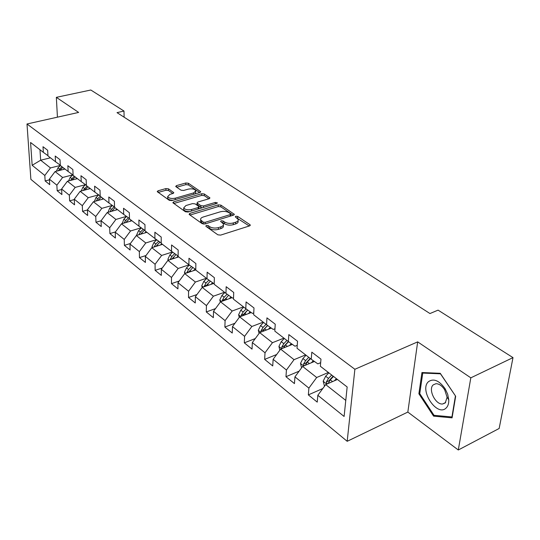 <?xml version="1.0" encoding="UTF-8"?>
<svg xmlns="http://www.w3.org/2000/svg" width="540" height="540" viewBox="0 0 540 540"><rect width="100%" height="100%" fill="white"/><g stroke="black" fill="none" stroke-linecap="round" stroke-linejoin="round"><path stroke-width="0.81" d="M206.226 225.396L205.868 226.3L217.856 234.812L220.637 235.109L249.494 225.916L250.25 225.025L249.899 224.633L237.695 216.425L235.811 216.236L235.278 216.844L238.147 219.368C238.505 220.563 237.681 221.508 235.676 222.197L233.307 222.946C230.006 223.756 227.104 223.452 224.6 222.041L223.054 220.975L221.15 220.772L220.597 221.407L223.412 223.925C223.776 225.153 222.925 226.132 220.86 226.847L218.444 227.603C215.082 228.427 212.159 228.123 209.675 226.685L208.136 225.599L206.226 225.396M168.48 188.831L165.935 188.575L158.051 190.789L157.208 191.626L169.276 200.313L171.875 200.576L199.908 192.49L200.691 191.673L188.352 183.242L185.828 182.993L176.519 185.605L175.709 186.415L175.979 186.719L181.055 190.208L183.607 190.465L188.257 189.142C191.95 188.467 194.481 188.98 195.858 190.681L193.738 192.868L175.304 198.173C171.578 198.869 169.034 198.362 167.663 196.641L169.891 194.373L172.976 193.489L173.799 192.652L168.48 188.831L168.48 190.505L165.935 190.256L158.18 192.436M78.631 112.421L56.349 97.342L90.814 90.011L123.991 111.044L117.025 112.637L429.968 313.544L438.082 310.135L513 357.622L470.819 377.831L417.677 341.867L354.875 369.279L27 123.984L78.631 112.421M189.918 213.354L189.095 214.259L189.385 214.596L202.19 223.688L204.91 223.972L233.51 215.143L234.279 214.279L220.907 205.132L218.268 204.869L189.918 213.354L189.904 214.96M185.396 211.761L172.834 202.716L173.664 201.845L201.731 193.712L204.309 193.975L209.925 197.89L209.149 198.713L197.829 202.048L197.026 202.898L200.873 205.679L203.513 205.949L215.332 202.433L217.384 202.865L216.837 203.452L188.062 212.038L185.396 211.761M354.875 369.279L347.186 441.302L30.875 179.341L27 123.984M49.43 179.84L45.151 180.947L49.727 184.66L49.39 179.165L56.855 185.173L57.173 190.715L61.911 194.569L61.607 189L69.35 195.23L69.633 200.846L74.547 204.835L74.27 199.193L82.303 205.659L82.553 211.349L87.656 215.494L87.413 209.776L95.749 216.486L95.965 222.251L101.264 226.557L101.061 220.766L109.721 227.738L109.897 233.577L115.405 238.052L115.243 232.18L124.247 239.429L124.382 245.349L130.106 250.007L129.985 244.053L139.354 251.6L139.448 257.6L145.402 262.44L145.334 256.412L155.088 264.263L155.129 270.344L161.332 275.393L161.311 269.278L171.484 277.466L171.47 283.628L177.937 288.887L177.977 282.69L188.582 291.236L188.507 297.486L195.257 302.967L195.359 296.69L206.435 305.606L206.294 311.945L213.347 317.675L213.509 311.303L225.085 320.625L224.876 327.044L232.247 333.038L232.484 326.579L244.593 336.332L244.31 342.846L252.025 349.117L252.335 342.562L265.019 352.775L264.654 359.383L272.734 365.951L273.132 359.309L286.43 370.015L285.971 376.711L294.449 383.603L294.941 376.866L308.894 388.105L308.34 394.895L317.237 402.125L317.831 395.3L344.108 416.462L347.159 386.971L320.355 366.269L320.976 359.154L311.816 352.154L311.243 359.235L317.844 363.872L320.666 362.678M45.151 180.947L44.806 175.473L32.157 165.287L30.584 142.486L43.362 152.354L43.004 146.718L47.642 150.262L47.986 155.925L55.526 161.75L55.202 156.04L60.014 159.712L60.325 165.449L68.141 171.491L67.851 165.706L72.839 169.519L73.123 175.338L81.236 181.602L80.98 175.736L86.164 179.699L86.407 185.598L94.838 192.105L94.615 186.158L100.001 190.276L100.211 196.256L108.972 203.026L108.79 196.992L114.392 201.278L114.561 207.34L123.674 214.38L123.539 208.265L129.364 212.72L129.485 218.869L138.976 226.199L138.888 219.996L144.963 224.633L145.031 230.87L154.919 238.511L154.879 232.22L161.21 237.053L161.231 243.385L171.544 251.343L171.558 244.964L178.166 250.013L178.126 256.433L188.892 264.742L188.966 258.269L195.865 263.54L195.763 270.054L207.009 278.735L207.151 272.167L214.367 277.682L214.198 284.283L225.956 293.369L226.172 286.7L233.719 292.471L233.476 299.174L245.788 308.684L246.078 301.914L253.989 307.962L253.665 314.766L266.564 324.729L266.942 317.858L275.238 324.196L274.82 331.108L288.36 341.557L288.832 334.591L297.54 341.24L297.027 348.253L311.243 359.235M72.812 174.852L62.606 177.484L55.08 171.565L64.982 169.047M55.08 171.565L49.39 179.165M62.606 177.484L56.855 185.173M55.526 161.75L60.311 165.193M85.496 184.667L75.202 187.4L67.399 181.258L77.409 178.646M67.399 181.258L61.607 189M75.202 187.4L69.35 195.23M68.141 171.491L73.109 175.068M98.644 194.846L88.263 197.681L80.163 191.309L90.288 188.595M80.163 191.309L74.27 199.193M88.263 197.681L82.303 205.659M81.236 181.602L86.4 185.315M112.293 205.409L101.817 208.359L93.413 201.744L103.646 198.909M93.413 201.744L87.413 209.776M101.817 208.359L95.749 216.486M94.838 192.105L100.204 195.959M126.468 216.378L115.904 219.443L107.177 212.571L117.517 209.621M107.177 212.571L101.061 220.766M115.904 219.443L109.721 227.738M108.972 203.026L114.554 207.023M141.197 227.786L130.545 230.972L121.466 223.823L131.929 220.752M121.466 223.823L115.243 232.18M130.545 230.972L124.247 239.429M123.674 214.38L129.485 218.538M156.512 239.645L145.78 242.966L136.337 235.528L146.914 232.322M136.337 235.528L129.985 244.053M145.78 242.966L139.354 251.6M138.976 226.199L145.031 230.526M172.456 251.998L161.642 255.447L151.801 247.705L162.5 244.357M151.801 247.705L145.334 256.412M161.642 255.447L155.088 264.263M154.919 238.511L161.231 243.013M189.061 264.863L178.166 268.461L167.913 260.388L178.726 256.892M167.913 260.388L161.311 269.278M178.166 268.461L171.484 277.466M171.544 251.343L178.132 256.041M206.408 278.269L195.406 282.029L184.714 273.611L195.77 269.912M195.777 269.46L188.892 264.742M184.714 273.611L177.977 282.69M195.406 282.029L188.582 291.236M224.519 292.255L213.401 296.197L202.237 287.408L213.644 283.453M214.225 283.331L213.719 283.507L207.009 278.735M202.237 287.408L195.359 296.69M213.401 296.197L206.435 305.606M243.439 306.869L232.2 311L220.529 301.813L232.031 297.682M233.523 297.817L232.659 298.127L225.956 293.369M220.529 301.813L213.509 311.303M232.2 311L225.085 320.625M263.223 322.144L251.87 326.477L239.659 316.872L251.249 312.552M253.746 312.95L252.484 313.423L245.788 308.684M239.659 316.872L232.484 326.579M251.87 326.477L244.593 336.332M283.925 338.135L272.457 342.691L259.673 332.627L271.343 328.104M274.961 328.772L273.24 329.441L266.564 324.729M259.673 332.627L252.335 342.562M272.457 342.691L265.019 352.775M305.62 354.888L294.037 359.674L280.638 349.124L292.383 344.392M297.236 345.33L295.002 346.235L288.36 341.557L284.297 345.985L281.799 346.99L282.096 348.536M280.638 349.124L273.132 359.309M294.037 359.674L286.43 370.015M328.374 372.465L316.683 377.501L302.616 366.431L314.429 361.469M302.616 366.431L294.941 376.866M316.683 377.501L308.894 388.105M345.769 400.403L325.694 384.595L337.426 379.458M325.694 384.595L317.831 395.3M417.677 341.867L407.835 412.074L458.298 449.989L470.819 377.831M458.298 449.989L499.156 428.476L513 357.622M56.349 97.342L57.429 117.173M407.835 412.074L347.186 441.302M124.126 117.2L123.991 111.044M50.429 157.815L40.662 160.211L50.463 167.927L60.325 165.449M39.987 149.749L40.662 160.211L32.157 165.287M50.463 167.927L44.806 175.473M43.362 152.354L47.972 155.675M322.799 388.537L308.34 394.895M299.14 371.156L285.971 376.711M276.669 354.51L264.654 359.383M255.292 338.56L244.31 342.846M234.927 323.271L224.876 327.044M215.507 308.603L206.294 311.945M196.958 294.529L188.507 297.486M179.219 281.009L171.47 283.628M162.25 268.016L155.129 270.344M145.989 255.528L139.448 257.6M130.397 243.506L124.382 245.349M115.425 231.937L109.897 233.577M101.061 220.779L95.965 222.251M87.426 209.986L82.553 211.349M74.291 199.571L69.633 200.846M61.634 189.533L57.173 190.715M440.249 373.295L421.956 372.539L418.878 393.761L433.58 416.131L452.075 417.852L455.672 396.252L440.249 373.295M435.044 415.409L433.58 416.131M419.81 393.323L418.878 393.761M206.928 227.056L209.635 228.447C212.119 229.885 215.042 230.195 218.396 229.365L218.444 227.603M223.378 225.092L223.357 225.679C223.722 226.915 222.872 227.887 220.806 228.602L218.396 229.365M238.106 220.529L238.079 221.11C238.437 222.311 237.614 223.256 235.616 223.952L233.246 224.694C229.946 225.511 227.043 225.207 224.546 223.79L221.92 222.426M249.244 225.997L236.648 217.876M233.267 215.217L220.853 206.847L218.228 206.577L190.026 215.055M203.243 222.136L205.139 222.332L230.222 214.616L230.762 214.009L228.913 212.659C226.463 211.295 223.614 210.998 220.374 211.781L203.283 216.979C201.191 217.681 200.32 218.646 200.671 219.875L203.243 222.136L203.209 223.884L203.762 224.114M230.675 216.02L230.756 214.252M200.664 220.516L200.644 221.623L201.616 222.757L201.65 221.009M203.209 223.884L201.616 222.757M173.785 203.519L201.704 195.399L201.731 193.712M208.906 198.788L204.275 195.662L201.704 195.399M197.006 204.296L200.846 207.394L202.277 207.799M185.922 205.544L183.715 207.893C185.139 209.696 187.758 210.236 191.558 209.507L198.167 207.542L198.97 206.672L198.673 206.334L195.129 203.877L192.503 203.614L185.922 205.544M183.708 208.771L183.695 209.615C184.545 211.005 186.529 211.653 189.635 211.565M198.882 208.811L198.97 206.996M172.814 193.536L168.48 190.505M167.663 197.566L167.663 198.342C168.413 199.604 170.242 200.232 173.144 200.212M195.257 193.833L195.845 191.464M199.672 192.557L188.332 184.91L185.814 184.653L176.708 187.218M334.388 380.788L336.393 378.655M324.506 386.215L323.176 381.179L325.647 376.225L328.847 372.83M328.057 383.562L330.298 379.843L333.511 376.427M331.702 375.03L328.496 378.439L326.356 381.915L327.152 383.954M326.356 381.915L328.894 380.801L333.126 376.137M428.476 381.679C418.925 389.792 436.867 417.11 446.04 408.105C447.977 406.296 448.882 403.542 448.76 399.836L447.694 394.247L445.129 388.739C439.195 380.511 433.64 378.155 428.476 381.679M433.235 384.858C427.849 389.259 435.463 404.872 442.604 404.001L445.257 402.914L447.1 397.264L444.629 389.705C442.004 385.742 439.115 383.738 435.962 383.697L433.235 384.858M455.416 396.043L451.933 416.968L434.018 415.314L419.762 393.64L422.759 373.073L440.485 373.822L455.504 396.002M423.758 372.613L422.759 373.073M311.357 362.758L313.322 360.693M301.583 367.841L300.517 363.38L302.913 358.526L306.052 355.226M305.282 365.31L307.348 361.976L310.5 358.655M308.772 357.325L305.627 360.632L303.541 364.027L304.04 365.837M303.541 364.027L306.059 362.975L310.21 358.439M289.4 345.593L291.29 343.622M279.835 350.21L278.924 346.41L281.246 341.651L284.324 338.445M283.547 347.956L285.471 344.945L288.569 341.705M286.916 340.45L283.831 343.67L281.799 346.99M268.447 329.225L270.263 327.341M259.085 333.423L258.309 330.217L260.564 325.553L263.588 322.427M262.811 331.412L264.593 328.691L267.671 325.512M266.065 324.344L263.027 327.476L261.056 330.723L261.205 332.033M261.056 330.723L263.52 329.771L267.557 325.431M248.434 313.598L250.189 311.796M239.267 317.399L238.619 314.746L240.806 310.176L243.776 307.132M243 315.623L247.712 310.048M246.152 308.941L243.162 312.012L241.238 315.191L241.292 316.265M241.238 315.191L243.682 314.28L247.671 310.014M229.291 298.667L230.985 296.939M220.32 302.103L219.787 299.95L221.906 295.461L224.829 292.498M224.06 300.544L228.623 295.259M227.131 294.206L224.168 297.223L222.284 300.334L222.278 301.185M210.971 284.378L212.612 282.717M202.183 287.483L201.764 285.781L203.823 281.387L206.692 278.492M205.929 286.126L210.35 281.111M208.926 280.098L205.983 283.068L204.1 286.76M193.421 270.695L195.007 269.102M184.829 273.571L184.484 272.214L186.489 267.894L189.331 265.052M188.561 272.322L192.841 267.557M191.477 266.584L188.561 269.507L186.712 272.943M176.587 257.587L178.132 256.048M168.197 260.3L167.92 259.193L169.871 254.954L172.685 252.16M171.909 259.099L176.054 254.563M174.744 253.631L171.855 256.5L170.06 259.7M160.434 245.005L161.703 243.749M152.239 247.57L152.024 246.699L153.92 242.534L156.708 239.787M155.918 246.416L159.941 242.096M158.686 241.198L155.824 244.026L154.116 246.901L155.979 246.314M144.916 232.922L146.138 231.728M136.91 235.352L136.748 234.698L138.591 230.607L141.358 227.9M140.562 234.245L144.464 230.121M143.255 229.257L140.427 232.038L138.773 234.792M130.005 221.319L131.18 220.172M122.175 223.621L123.863 219.139L126.596 216.472M125.8 222.554L129.485 218.707M128.425 217.782L125.624 220.516L124.045 223.067M115.655 210.154L116.789 209.054M108 212.335L109.688 208.103L112.394 205.477M111.598 211.309L115.074 207.731M114.156 206.739L111.389 209.425L109.883 211.802M101.844 199.409L102.931 198.356M94.352 201.46L96.039 197.485L98.725 194.9M97.929 200.495L101.284 197.08M100.244 196.283L97.672 198.754L96.242 200.961M88.54 189.061L89.586 188.055M81.216 191.025L82.89 187.245L85.55 184.7M84.753 190.08L87.993 186.826M86.994 186.05L83.106 190.519M75.708 179.091L76.721 178.119M68.573 180.947L70.213 177.376L72.839 174.872M72.056 180.043L75.188 176.931M74.223 176.189L70.436 180.461M63.335 169.466L64.314 168.534M56.383 171.234L57.983 167.859L60.433 165.537M59.805 170.363L62.836 167.393M61.904 166.671L58.219 170.768M209.635 228.447L209.675 226.685M220.806 228.602L220.86 226.847M223 222.716L223.054 220.975M224.546 223.79L224.6 222.041M233.246 224.694L233.307 222.946M235.616 223.952L235.676 222.197M237.634 218.167L237.695 216.425M249.851 225.767L249.899 224.633M208.103 227.36L208.136 225.599M218.228 206.577L218.268 204.869M220.853 206.847L220.907 205.132M233.915 214.974L233.948 213.907M205.106 223.911L205.139 222.332M230.175 216.175L230.222 214.616M173.664 203.431L173.664 201.845M204.275 195.662L204.309 193.975M209.601 198.524L209.628 197.552M197.296 204.944L197.323 203.229M200.846 207.394L200.873 205.679M203.479 207.434L203.513 205.949M215.291 203.911L215.332 202.433M191.538 210.998L191.558 209.507M198.14 209.027L198.167 207.542M173.529 193.246L173.529 192.341M175.298 199.591L175.304 198.173M193.725 194.272L193.738 192.868M176.513 187.083L176.519 185.605M185.814 184.653L185.828 182.993M188.332 184.91L188.352 183.242M200.387 192.281L200.401 191.349M158.058 192.348L158.051 190.789M165.935 190.256L165.935 188.575M323.204 381.301L326.781 384.115M330.298 379.843L332.546 381.591M325.647 376.225L328.496 378.439M300.544 363.501L303.696 365.978M307.348 361.976L309.406 363.582M302.913 358.526L305.627 360.632M278.951 346.531L281.704 348.698M285.471 344.945L287.361 346.417M281.246 341.651L283.831 343.67M258.336 330.332L260.732 332.215M264.593 328.691L266.328 330.048M260.564 325.553L263.027 327.476M238.646 314.861L240.712 316.481M244.661 313.173L246.247 314.415M240.806 310.176L243.162 312.012M219.814 300.058L221.569 301.442M225.599 298.337L227.05 299.471M221.906 295.461L224.168 297.223M224.66 299.484L222.284 300.334M201.785 285.89L203.263 287.05M207.353 284.135L208.683 285.174M203.823 281.387L205.983 283.068M206.375 285.343L204.147 286.119M184.511 272.315L185.726 273.274M189.878 270.526L191.093 271.478M186.489 267.894L188.561 269.507M188.865 271.796L186.766 272.498M167.947 259.301L168.919 260.064M173.117 257.486L174.231 258.35M169.871 254.954L171.855 256.5M172.085 258.795L170.107 259.436M152.044 246.8L152.8 247.394M157.039 244.964L158.044 245.754M153.92 242.534L155.824 244.026M136.769 234.799L137.315 235.231M141.588 232.943L142.506 233.658M138.591 230.607L140.427 232.038M122.081 223.256L122.438 223.54M126.745 221.387L127.575 222.028M123.863 219.139L125.624 220.516M112.462 210.263L113.211 210.85M109.688 208.103L111.389 209.425M98.712 199.564L99.387 200.09M96.039 197.485L97.672 198.754M85.469 189.25L86.076 189.722M82.89 187.245L84.47 188.474M72.698 179.314L73.238 179.732M70.213 177.376L71.732 178.558M60.379 169.722L60.858 170.093M57.983 167.859L59.447 169M250.236 225.403L250.25 225.025M234.266 214.63L234.279 214.279M200.644 221.623L200.671 219.875M196.999 204.606L197.026 202.898M183.695 209.615L183.715 207.893M167.663 198.342L167.663 196.641M445.642 402.516L442.604 404.001M444.629 389.705L445.129 388.739M447.1 397.264L448.76 399.836"/></g></svg>
